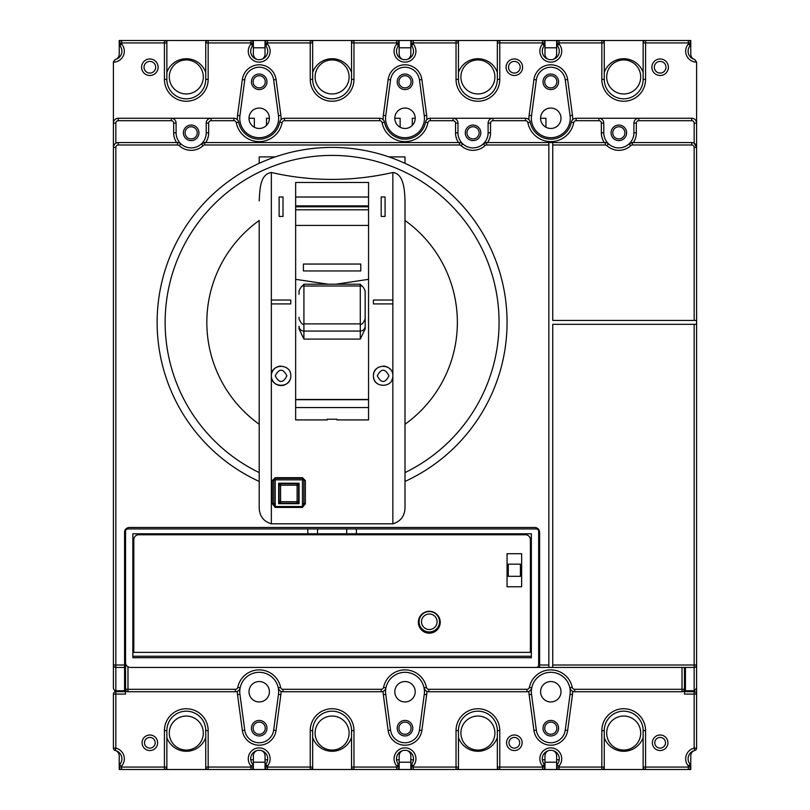 <?xml version="1.0" encoding="UTF-8"?>
<svg xmlns="http://www.w3.org/2000/svg" width="810" height="810" viewBox="0 0 810 810"><rect width="100%" height="100%" fill="white"/><g stroke="black" fill="none" stroke-linecap="round" stroke-linejoin="round"><path stroke-width="1.21" d="M418.365 622.242A10.935 10.935 0 0 1 429.3 611.307A10.935 10.935 0 0 1 440.235 622.242A10.935 10.935 0 0 1 429.3 633.177A10.935 10.935 0 0 1 418.365 622.242M514.35 534.762A2.43 2.43 0 0 0 514.148 533.79M499.972 533.79A2.43 2.43 0 0 0 499.77 534.762M521.64 586.764L507.06 586.764L507.06 553.716L521.64 553.716L521.64 586.764M138.672 534.762A4.86 4.86 0 0 0 133.812 539.622L133.812 652.374L530.388 652.374L530.388 539.622A4.86 4.86 0 0 0 525.528 534.762L138.672 534.762M266.976 728.19A7.776 7.776 0 0 0 259.2 720.414A7.776 7.776 0 0 0 251.424 728.19A7.776 7.776 0 0 0 259.2 735.966A7.776 7.776 0 0 0 266.976 728.19M265.275 728.19A6.075 6.075 0 0 0 259.2 722.115A6.075 6.075 0 0 0 253.125 728.19A6.075 6.075 0 0 0 259.2 734.265A6.075 6.075 0 0 0 265.275 728.19M412.776 728.19A7.776 7.776 0 0 0 405 720.414A7.776 7.776 0 0 0 397.224 728.19A7.776 7.776 0 0 0 405 735.966A7.776 7.776 0 0 0 412.776 728.19M411.075 728.19A6.075 6.075 0 0 0 405 722.115A6.075 6.075 0 0 0 398.925 728.19A6.075 6.075 0 0 0 405 734.265A6.075 6.075 0 0 0 411.075 728.19M558.576 728.19A7.776 7.776 0 0 0 550.8 720.414A7.776 7.776 0 0 0 543.024 728.19A7.776 7.776 0 0 0 550.8 735.966A7.776 7.776 0 0 0 558.576 728.19M556.875 728.19A6.075 6.075 0 0 0 550.8 722.115A6.075 6.075 0 0 0 544.725 728.19A6.075 6.075 0 0 0 550.8 734.265A6.075 6.075 0 0 0 556.875 728.19M262.005 59.221A5.832 5.832 0 0 0 265.032 54.108L265.032 40.5L310.23 40.5A2.43 2.43 0 0 1 312.66 42.93L312.66 79.38A19.44 19.44 0 0 0 332.1 98.82A19.44 19.44 0 0 0 351.54 79.38L351.54 40.5L396.738 40.5A2.43 2.43 0 0 1 399.168 42.93L399.168 54.108A5.832 5.832 0 0 0 402.195 59.221A8.505 8.505 0 0 1 398.571 45.623A8.505 8.505 0 0 0 405 59.697A8.505 8.505 0 0 0 411.429 45.623A2.43 2.43 0 0 1 410.832 44.034L410.832 40.5L458.46 40.5L458.46 79.38A19.44 19.44 0 0 0 477.9 98.82A19.44 19.44 0 0 0 497.34 79.38L497.34 40.5L604.26 40.5L604.26 79.38A19.44 19.44 0 0 0 623.7 98.82A19.44 19.44 0 0 0 643.14 79.38L643.14 40.5L690.768 40.5L690.768 54.108A5.832 5.832 0 0 0 693.795 59.221A8.505 8.505 0 0 1 690.171 45.623A8.505 8.505 0 0 0 694.707 59.484L696.6 62.127A10.935 10.935 0 0 1 688.338 44.034L690.768 44.034A2.43 2.43 0 0 1 690.171 45.623L688.338 44.034L688.338 40.5A2.43 2.43 0 0 1 690.768 42.93L643.14 42.93A2.43 2.43 0 0 1 645.57 40.5L601.83 40.5L645.57 40.5L645.57 79.38A21.87 21.87 0 0 1 623.7 101.25A21.87 21.87 0 0 1 601.83 79.38L604.26 79.38M116.205 59.221A5.832 5.832 0 0 0 119.232 54.108L119.232 40.5L250.938 40.5A2.43 2.43 0 0 1 253.368 42.93L253.368 54.108A5.832 5.832 0 0 0 256.395 59.221A8.505 8.505 0 0 1 252.771 45.623A8.505 8.505 0 0 0 259.2 59.697A8.505 8.505 0 0 0 265.629 45.623A2.43 2.43 0 0 1 265.032 44.034L267.462 44.034A10.935 10.935 0 0 1 259.2 62.127A10.935 10.935 0 0 1 250.938 44.034L253.368 44.034A2.43 2.43 0 0 1 252.771 45.623L250.938 44.034L250.938 40.5L265.032 40.5M601.83 79.38L601.83 42.93L559.062 42.93L559.062 44.034A10.935 10.935 0 0 1 550.8 62.127A10.935 10.935 0 0 1 542.538 44.034L542.538 40.5A2.43 2.43 0 0 1 544.968 42.93L544.968 54.108A5.832 5.832 0 0 0 547.995 59.221A8.505 8.505 0 0 1 544.371 45.623A8.505 8.505 0 0 0 550.8 59.697A8.505 8.505 0 0 0 557.229 45.623A2.43 2.43 0 0 1 556.632 44.034L556.632 40.5M259.2 67.23A14.58 14.58 0 0 0 244.752 79.866L239.932 115.668A19.44 19.44 0 0 0 259.2 137.7A19.44 19.44 0 0 0 278.468 115.668L273.648 79.866A14.58 14.58 0 0 0 244.752 79.866L242.342 79.542A17.01 17.01 0 0 1 276.058 79.542L273.648 79.866M405 67.23A14.58 14.58 0 0 0 390.552 79.866L385.732 115.668A19.44 19.44 0 0 0 405 137.7A19.44 19.44 0 0 0 424.268 115.668L419.448 79.866A14.58 14.58 0 0 0 390.552 79.866L388.142 79.542A17.01 17.01 0 0 1 421.858 79.542L426.678 115.344A21.87 21.87 0 0 1 426.819 119.718M550.8 67.23A14.58 14.58 0 0 0 536.352 79.866L531.532 115.668A19.44 19.44 0 0 0 550.8 137.7A19.44 19.44 0 0 0 570.068 115.668L565.248 79.866A14.58 14.58 0 0 0 536.352 79.866L533.942 79.542A17.01 17.01 0 0 1 567.658 79.542L565.248 79.866M251.424 81.81A7.776 7.776 0 0 1 259.2 74.034A7.776 7.776 0 0 1 266.976 81.81A7.776 7.776 0 0 1 259.2 89.586A7.776 7.776 0 0 1 251.424 81.81A7.776 7.776 0 0 1 259.2 74.034A7.776 7.776 0 0 1 266.976 81.81A7.776 7.776 0 0 1 259.2 89.586M259.2 128.466A10.206 10.206 0 0 1 248.994 118.26A10.206 10.206 0 0 1 259.2 108.054A10.206 10.206 0 0 1 269.406 118.26A10.206 10.206 0 0 1 254.34 127.231L254.34 118.26L248.994 118.26A10.206 10.206 0 0 1 259.2 108.054A10.206 10.206 0 0 1 269.406 118.26L266.49 118.26L266.49 125.398A10.206 10.206 0 0 1 260.719 128.355M405 74.034A7.776 7.776 0 0 1 412.776 81.81A7.776 7.776 0 0 1 405 89.586A7.776 7.776 0 0 1 397.224 81.81A7.776 7.776 0 0 1 405 74.034M550.8 74.034A7.776 7.776 0 0 1 558.576 81.81A7.776 7.776 0 0 1 550.8 89.586A7.776 7.776 0 0 1 543.024 81.81A7.776 7.776 0 0 1 550.8 74.034M405 108.054A10.206 10.206 0 0 1 415.206 118.26A10.206 10.206 0 0 1 405 128.466A10.206 10.206 0 0 1 394.794 118.26A10.206 10.206 0 0 1 405 108.054M550.8 108.054A10.206 10.206 0 0 1 561.006 118.26A10.206 10.206 0 0 1 550.8 128.466A10.206 10.206 0 0 1 540.594 118.26A10.206 10.206 0 0 1 550.8 108.054M186.3 98.82A19.44 19.44 0 0 0 205.74 79.38L205.74 40.5L164.43 40.5L166.86 40.5L166.86 79.38A19.44 19.44 0 0 0 186.3 98.82M149.85 73.062A5.832 5.832 0 0 0 155.682 67.23A5.832 5.832 0 0 0 149.85 61.398A5.832 5.832 0 0 0 144.018 67.23A5.832 5.832 0 0 0 149.85 73.062M149.85 58.968A8.262 8.262 0 0 1 158.112 67.23A8.262 8.262 0 0 1 149.85 75.492A8.262 8.262 0 0 1 141.588 67.23A8.262 8.262 0 0 1 149.85 58.968M514.35 73.062A5.832 5.832 0 0 0 520.182 67.23A5.832 5.832 0 0 0 514.35 61.398A5.832 5.832 0 0 0 508.518 67.23A5.832 5.832 0 0 0 514.35 73.062M514.35 58.968A8.262 8.262 0 0 1 522.612 67.23A8.262 8.262 0 0 1 514.35 75.492A8.262 8.262 0 0 1 506.088 67.23A8.262 8.262 0 0 1 514.35 58.968M660.15 73.062A5.832 5.832 0 0 0 665.982 67.23A5.832 5.832 0 0 0 660.15 61.398A5.832 5.832 0 0 0 654.318 67.23A5.832 5.832 0 0 0 660.15 73.062M660.15 58.968A8.262 8.262 0 0 1 668.412 67.23A8.262 8.262 0 0 1 660.15 75.492A8.262 8.262 0 0 1 651.888 67.23A8.262 8.262 0 0 1 660.15 58.968M157.626 742.77A7.776 7.776 0 0 1 149.85 750.546A7.776 7.776 0 0 1 142.074 742.77A7.776 7.776 0 0 1 149.85 734.994A7.776 7.776 0 0 1 157.626 742.77M144.504 742.77A5.346 5.346 0 0 0 149.85 748.116A5.346 5.346 0 0 0 155.196 742.77A5.346 5.346 0 0 0 149.85 737.424A5.346 5.346 0 0 0 144.504 742.77M522.126 742.77A7.776 7.776 0 0 1 514.35 750.546A7.776 7.776 0 0 1 506.574 742.77A7.776 7.776 0 0 1 514.35 734.994A7.776 7.776 0 0 1 522.126 742.77M509.004 742.77A5.346 5.346 0 0 0 514.35 748.116A5.346 5.346 0 0 0 519.696 742.77A5.346 5.346 0 0 0 514.35 737.424A5.346 5.346 0 0 0 509.004 742.77M667.926 742.77A7.776 7.776 0 0 1 660.15 750.546A7.776 7.776 0 0 1 652.374 742.77A7.776 7.776 0 0 1 660.15 734.994A7.776 7.776 0 0 1 667.926 742.77M654.804 742.77A5.346 5.346 0 0 0 660.15 748.116A5.346 5.346 0 0 0 665.496 742.77A5.346 5.346 0 0 0 660.15 737.424A5.346 5.346 0 0 0 654.804 742.77M239.76 691.74A19.44 19.44 0 0 0 239.932 694.332A19.44 19.44 0 0 1 240.155 687.852A19.44 19.44 0 0 0 239.76 691.74M385.56 691.74A19.44 19.44 0 0 0 385.732 694.332A19.44 19.44 0 0 1 385.955 687.852A19.44 19.44 0 0 0 385.56 691.74M531.36 691.74A19.44 19.44 0 0 0 531.532 694.332A19.44 19.44 0 0 1 548.846 672.401A19.44 19.44 0 0 1 569.845 687.852A19.44 19.44 0 0 0 531.36 691.74M486.526 142.56L483.307 143.866A4.86 4.86 0 0 1 486.618 142.56L605.262 142.56A4.86 4.86 0 0 1 608.573 143.866A15.066 15.066 0 0 0 629.107 143.866A4.86 4.86 0 0 1 632.418 142.56L629.107 143.866A15.066 15.066 0 0 0 633.906 132.84L633.906 123.12A4.86 4.86 0 0 1 638.766 118.26L691.74 118.26A4.86 4.86 0 0 1 696.6 123.12L696.6 748.146A2.43 2.43 0 0 1 694.707 750.516A8.505 8.505 0 0 0 690.171 764.377A8.505 8.505 0 0 1 693.795 750.779A5.832 5.832 0 0 0 690.768 755.892L690.768 769.5L643.14 769.5L643.14 730.62A19.44 19.44 0 0 0 623.7 711.18A19.44 19.44 0 0 0 604.26 730.62L604.26 769.5L556.632 769.5L556.632 767.07L556.632 769.5L497.34 769.5L497.34 730.62A19.44 19.44 0 0 0 477.9 711.18A19.44 19.44 0 0 0 458.46 730.62L458.46 769.5L410.832 769.5L410.832 759.78L413.444 759.78M124.578 660.707L125.55 660.707L125.55 694.079L115.83 694.079L115.83 748.146A10.935 10.935 0 0 1 121.662 765.966L121.662 767.07L164.43 767.07L164.43 730.62A21.87 21.87 0 0 1 186.3 708.75A21.87 21.87 0 0 1 208.17 730.62L208.17 767.07L250.938 767.07L250.938 765.966A10.935 10.935 0 0 1 259.2 747.873A10.935 10.935 0 0 1 267.462 765.966L267.462 767.07L310.23 767.07L310.23 730.62A21.87 21.87 0 0 1 332.1 708.75A21.87 21.87 0 0 1 353.97 730.62L353.97 767.07L396.738 767.07L396.738 765.966A10.935 10.935 0 0 1 405 747.873A10.935 10.935 0 0 1 413.262 765.966L413.262 767.07L456.03 767.07L456.03 730.62A21.87 21.87 0 0 1 477.9 708.75A21.87 21.87 0 0 1 499.77 730.62L499.77 767.07L542.538 767.07L542.538 765.966A10.935 10.935 0 0 1 550.8 747.873A10.935 10.935 0 0 1 559.062 765.966L559.062 769.5A2.43 2.43 0 0 1 556.632 767.07L556.632 764.994A8.505 8.505 0 0 0 550.8 750.303A8.505 8.505 0 0 0 544.371 764.377A8.505 8.505 0 0 1 547.995 750.779A5.832 5.832 0 0 0 544.968 755.892L544.968 769.5M411.429 764.377L413.262 765.966L410.832 765.966A2.43 2.43 0 0 1 411.429 764.377A8.505 8.505 0 0 0 405 750.303A8.505 8.505 0 0 0 398.571 764.377A8.505 8.505 0 0 1 396.556 759.78L399.168 759.78L399.168 769.5L351.54 769.5L351.54 730.62A19.44 19.44 0 0 0 332.1 711.18A19.44 19.44 0 0 0 312.66 730.62L312.66 769.5L265.032 769.5L265.032 755.892A5.832 5.832 0 0 0 262.005 750.779M265.629 764.377A2.43 2.43 0 0 0 265.032 765.966L267.462 765.966L265.629 764.377A8.505 8.505 0 0 0 259.2 750.303A8.505 8.505 0 0 0 253.368 764.994L253.368 759.78L250.756 759.78A8.505 8.505 0 0 0 253.368 764.994L253.368 767.07A2.43 2.43 0 0 1 250.938 769.5L205.74 769.5L205.74 730.62A19.44 19.44 0 0 0 186.3 711.18A19.44 19.44 0 0 0 166.86 730.62L166.86 769.5L119.232 769.5L119.232 755.892A5.832 5.832 0 0 0 116.205 750.779M250.938 765.966L253.368 764.994M514.35 576.315L508.275 576.315L508.275 564.165L520.425 564.165L520.425 576.315L514.35 576.315M440.235 621.999A10.935 10.935 0 0 1 429.3 632.691A10.935 10.935 0 0 1 418.365 621.999M250.756 759.78A8.505 8.505 0 0 1 256.395 750.779A5.832 5.832 0 0 0 253.368 755.892L253.368 759.78M399.168 759.78L399.168 755.892A5.832 5.832 0 0 1 402.195 750.779A8.505 8.505 0 0 0 396.556 759.78M572.67 691.335A21.87 21.87 0 0 1 572.478 694.656L567.658 730.458A17.01 17.01 0 0 1 533.942 730.458L529.122 694.656L531.532 694.332L536.352 730.134A14.58 14.58 0 0 0 565.248 730.134L570.068 694.332A19.44 19.44 0 0 0 569.845 687.852L570.888 690.009M426.87 691.335A21.87 21.87 0 0 1 426.678 694.656L421.858 730.458L419.448 730.134A14.58 14.58 0 0 1 390.552 730.134A14.58 14.58 0 0 0 419.448 730.134L424.268 694.332A19.44 19.44 0 0 0 424.045 687.852A19.44 19.44 0 0 1 424.44 691.74M529.122 694.656A21.87 21.87 0 0 1 528.93 691.335A4.86 4.86 0 0 1 526.986 691.74L428.814 691.74A4.86 4.86 0 0 1 424.045 687.852A19.44 19.44 0 0 0 385.955 687.852A4.86 4.86 0 0 1 381.186 691.74L283.014 691.74A4.86 4.86 0 0 1 278.245 687.852A19.44 19.44 0 0 0 240.155 687.852A4.86 4.86 0 0 1 235.386 691.74L127.98 691.74A2.43 2.43 0 0 1 125.55 689.31L235.386 689.31A2.43 2.43 0 0 0 237.775 687.366A21.87 21.87 0 0 1 280.625 687.366A2.43 2.43 0 0 0 283.014 689.31L381.186 689.31A2.43 2.43 0 0 0 383.575 687.366A21.87 21.87 0 0 1 426.425 687.366A2.43 2.43 0 0 0 428.814 689.31L526.986 689.31A2.43 2.43 0 0 0 529.375 687.366A21.87 21.87 0 0 1 572.224 687.366A2.43 2.43 0 0 0 574.614 689.31L682.02 689.31L682.02 667.44M281.07 691.335A21.87 21.87 0 0 1 280.878 694.656L276.058 730.458A17.01 17.01 0 0 1 242.342 730.458L237.522 694.656L239.932 694.332L244.752 730.134A14.58 14.58 0 0 0 273.648 730.134L278.468 694.332A19.44 19.44 0 0 0 278.245 687.852L279.288 690.009M286.902 375.84C283.014 368.327 279.126 368.327 275.238 375.84C279.116 383.353 283.004 383.353 286.902 375.84M281.08 366.12A9.72 9.72 0 0 0 271.35 375.84C270.813 388.324 291.296 388.486 290.79 375.84C291.246 363.255 270.915 363.214 271.35 375.84A9.72 9.72 0 0 0 290 379.677M259.2 481.434A174.96 174.96 0 0 1 332.1 147.42A174.96 174.96 0 0 1 405 481.434L405 505.622C405.375 515.15 401.325 521.215 392.85 523.827L271.35 523.827C262.896 521.255 258.846 515.18 259.2 505.622L259.2 220.502A125.277 125.277 0 0 0 259.2 424.258L259.2 505.622M377.298 375.84C381.186 383.353 385.074 383.353 388.962 375.84C385.084 368.327 381.196 368.327 377.298 375.84M376.235 382.695A9.72 9.72 0 0 1 373.41 375.84C372.863 388.304 393.356 388.506 392.85 375.84C393.296 363.234 372.975 363.234 373.41 375.84A9.72 9.72 0 0 1 376.65 368.601M383.13 366.12A9.72 9.72 0 0 1 390.349 369.33M611.064 132.84A7.776 7.776 0 0 0 618.84 140.616A7.776 7.776 0 0 0 626.616 132.84A7.776 7.776 0 0 0 618.84 125.064A7.776 7.776 0 0 0 611.064 132.84M465.264 132.84A7.776 7.776 0 0 0 473.04 140.616A7.776 7.776 0 0 0 480.816 132.84A7.776 7.776 0 0 0 473.04 125.064A7.776 7.776 0 0 0 465.264 132.84M198.936 132.84A7.776 7.776 0 0 0 191.16 125.064A7.776 7.776 0 0 0 183.384 132.84A7.776 7.776 0 0 0 191.16 140.616A7.776 7.776 0 0 0 198.936 132.84M392.85 523.827L392.85 172.5C404.18 173.755 404.656 191.474 405 200.9L405 220.502A125.277 125.277 0 0 1 405 424.258L405 472.594A166.971 166.971 0 0 0 332.1 155.409A166.971 166.971 0 0 0 259.2 472.594M259.2 200.9C259.899 191.028 259.494 174.282 271.35 172.5L271.35 300.024L290.79 300.024L290.79 303.912L271.35 303.912L271.35 300.024L271.35 523.827M392.85 172.5C352.279 181.703 311.779 181.703 271.35 172.5M275.289 156.897L259.2 156.897L259.2 163.326L259.2 156.897L275.289 156.897M684.45 691.649L694.17 691.649L694.17 690.768L685.422 690.768L685.422 667.44M191.16 138.915A6.075 6.075 0 0 0 197.235 132.84A6.075 6.075 0 0 0 191.16 126.765A6.075 6.075 0 0 0 185.085 132.84A6.075 6.075 0 0 0 191.16 138.915M473.04 138.915A6.075 6.075 0 0 0 479.115 132.84A6.075 6.075 0 0 0 473.04 126.765A6.075 6.075 0 0 0 466.965 132.84A6.075 6.075 0 0 0 473.04 138.915M618.84 138.915A6.075 6.075 0 0 0 624.915 132.84A6.075 6.075 0 0 0 618.84 126.765A6.075 6.075 0 0 0 612.765 132.84A6.075 6.075 0 0 0 618.84 138.915M419.641 625.057A10.206 10.206 0 0 1 425.999 612.097A10.206 10.206 0 0 1 438.959 618.455A10.206 10.206 0 0 1 432.601 631.415A10.206 10.206 0 0 1 419.641 625.057M299.052 294.283L299.052 290.871M365.148 328.9L365.148 290.851L365.148 328.9L360.288 339.096L303.912 339.096L299.052 328.9L299.052 326.238A4.86 4.84 -0 0 0 303.912 331.067L303.912 339.096M205.74 737.596A20.655 20.655 0 0 1 166.86 737.596M643.14 737.596A20.655 20.655 0 0 1 604.26 737.596M351.54 737.596A20.655 20.655 0 0 1 312.66 737.596M497.34 737.596A20.655 20.655 0 0 1 458.46 737.596M315.09 76.95A17.01 17.01 0 0 1 332.1 59.94A17.01 17.01 0 0 1 349.11 76.95A17.01 17.01 0 0 1 332.1 93.96A17.01 17.01 0 0 1 315.09 76.95M460.89 76.95A17.01 17.01 0 0 1 477.9 59.94A17.01 17.01 0 0 1 494.91 76.95A17.01 17.01 0 0 1 477.9 93.96A17.01 17.01 0 0 1 460.89 76.95M494.91 733.05A17.01 17.01 0 0 1 477.9 750.06A17.01 17.01 0 0 1 460.89 733.05A17.01 17.01 0 0 1 477.9 716.04A17.01 17.01 0 0 1 494.91 733.05M640.71 733.05A17.01 17.01 0 0 1 623.7 750.06A17.01 17.01 0 0 1 606.69 733.05A17.01 17.01 0 0 1 623.7 716.04A17.01 17.01 0 0 1 640.71 733.05M606.69 76.95A17.01 17.01 0 0 1 623.7 59.94A17.01 17.01 0 0 1 640.71 76.95A17.01 17.01 0 0 1 623.7 93.96A17.01 17.01 0 0 1 606.69 76.95M203.31 733.05A17.01 17.01 0 0 1 186.3 750.06A17.01 17.01 0 0 1 169.29 733.05A17.01 17.01 0 0 1 186.3 716.04A17.01 17.01 0 0 1 203.31 733.05M349.11 733.05A17.01 17.01 0 0 1 332.1 750.06A17.01 17.01 0 0 1 315.09 733.05A17.01 17.01 0 0 1 332.1 716.04A17.01 17.01 0 0 1 349.11 733.05M169.29 76.95A17.01 17.01 0 0 1 186.3 59.94A17.01 17.01 0 0 1 203.31 76.95A17.01 17.01 0 0 1 186.3 93.96A17.01 17.01 0 0 1 169.29 76.95M604.26 72.404A20.655 20.655 0 0 1 643.14 72.404M458.46 72.404A20.655 20.655 0 0 1 497.34 72.404M312.66 72.404A20.655 20.655 0 0 1 351.54 72.404M166.86 72.404A20.655 20.655 0 0 1 205.74 72.404M265.275 81.81A6.075 6.075 0 0 0 259.2 75.735A6.075 6.075 0 0 0 253.125 81.81A6.075 6.075 0 0 0 259.2 87.885A6.075 6.075 0 0 0 265.275 81.81M411.075 81.81A6.075 6.075 0 0 0 405 75.735A6.075 6.075 0 0 0 398.925 81.81A6.075 6.075 0 0 0 405 87.885A6.075 6.075 0 0 0 411.075 81.81M556.875 81.81A6.075 6.075 0 0 0 550.8 75.735A6.075 6.075 0 0 0 544.725 81.81A6.075 6.075 0 0 0 550.8 87.885A6.075 6.075 0 0 0 556.875 81.81M269.406 691.74A10.206 10.206 0 0 0 259.2 681.534A10.206 10.206 0 0 0 248.994 691.74A10.206 10.206 0 0 0 259.2 701.946A10.206 10.206 0 0 0 269.406 691.74M415.206 691.74A10.206 10.206 0 0 0 405 681.534A10.206 10.206 0 0 0 394.794 691.74A10.206 10.206 0 0 0 405 701.946A10.206 10.206 0 0 0 415.206 691.74M561.006 691.74A10.206 10.206 0 0 0 550.8 681.534A10.206 10.206 0 0 0 540.594 691.74A10.206 10.206 0 0 0 550.8 701.946A10.206 10.206 0 0 0 561.006 691.74M368.55 279.339L335.887 284.219L328.313 284.219L295.65 279.339M360.288 339.096L360.288 284.219L361.827 286.244M302.373 286.244L303.912 284.219L303.912 331.067L360.288 331.067A4.86 4.84 -0 0 0 365.148 326.238M368.55 225.413L295.65 225.413M303.426 270.955L360.774 270.955L360.774 264.05L303.426 264.05L303.426 270.955M368.55 209.79L295.65 209.79M125.55 529.416L125.55 662.58A4.86 4.86 0 0 0 130.41 667.44L539.622 667.44L539.622 665.01L548.856 665.01L548.856 667.389L552.744 667.389L552.744 665.01L694.17 665.01L694.17 324.324L552.744 324.324L552.744 665.01M516.78 533.79L516.78 534.762M497.34 533.79L497.34 534.762M166.86 533.79L166.86 534.762M147.42 533.79L147.42 534.762M684.45 667.44L684.45 694.079L694.17 694.079L694.17 691.649A2.43 2.42 0 0 1 696.6 694.079L694.17 694.079L694.17 748.146L696.6 748.146M694.17 324.324L696.549 324.324L696.549 320.436L694.17 320.436L694.17 147.42A2.43 2.43 0 0 0 691.74 144.99L632.418 144.99A2.43 2.43 0 0 0 630.767 145.638A17.496 17.496 0 0 1 606.913 145.638A2.43 2.43 0 0 0 605.262 144.99L552.744 144.99L552.744 142.611L548.856 142.611L548.856 144.99L486.618 144.99A2.43 2.43 0 0 0 484.967 145.638A17.496 17.496 0 0 1 461.113 145.638A2.43 2.43 0 0 0 459.462 144.99L204.738 144.99A2.43 2.43 0 0 0 203.087 145.638A17.496 17.496 0 0 1 179.233 145.638A2.43 2.43 0 0 0 177.582 144.99L118.26 144.99A2.43 2.43 0 0 0 115.83 147.42L115.83 665.01L124.578 665.01L124.578 532.332A4.86 4.86 0 0 1 129.438 527.472L534.762 527.472A4.86 4.86 0 0 1 539.622 532.332L539.622 665.01M124.578 665.01L124.578 667.44L115.83 667.44A2.43 2.43 0 0 1 113.4 665.01L113.4 61.854L115.293 59.484A8.505 8.505 0 0 0 119.829 45.623A2.43 2.43 0 0 1 119.232 44.034L121.662 44.034L119.829 45.623M121.662 765.966L119.232 764.994A8.505 8.505 0 0 0 115.293 750.516L115.83 748.146L113.4 748.146L113.4 694.079A2.43 2.42 0 0 1 115.83 691.649L115.83 690.768C115.202 691.396 114.392 690.586 113.4 688.338L113.4 665.01L115.83 665.01L115.83 690.768L124.578 690.768L124.578 667.44M254.34 137.082A19.44 19.44 0 0 0 259.2 137.7A19.44 19.44 0 0 1 239.932 115.668L237.522 115.344L242.342 79.542M253.368 767.07L253.368 769.5L250.938 769.5L250.938 767.07L253.368 767.07L253.368 769.5L265.032 769.5M559.062 765.966L556.632 764.994L556.632 755.892A5.832 5.832 0 0 0 553.605 750.779M556.632 759.78L559.244 759.78M542.356 759.78L544.968 759.78M407.805 750.779A5.832 5.832 0 0 1 410.832 755.892L410.832 759.78M265.032 759.78L267.644 759.78M458.46 79.38L456.03 79.38A21.87 21.87 0 0 0 477.9 101.25A21.87 21.87 0 0 0 499.77 79.38L499.77 40.5L456.03 40.5L499.77 40.5A2.43 2.43 0 0 0 497.34 42.93L544.968 42.93L544.968 40.5M553.605 59.221A5.832 5.832 0 0 0 556.632 54.108L556.632 44.034L559.062 44.034L557.229 45.623M456.03 79.38L456.03 42.93L413.262 42.93L413.262 44.034A10.935 10.935 0 0 1 405 62.127A10.935 10.935 0 0 1 396.738 44.034L396.738 40.5L410.832 40.5M312.66 79.38L310.23 79.38A21.87 21.87 0 0 0 332.1 101.25A21.87 21.87 0 0 0 353.97 79.38L353.97 40.5L310.23 40.5L353.97 40.5A2.43 2.43 0 0 0 351.54 42.93L399.168 42.93L399.168 40.5M407.805 59.221A5.832 5.832 0 0 0 410.832 54.108L410.832 44.034L413.262 44.034L411.429 45.623M166.86 79.38L164.43 79.38A21.87 21.87 0 0 0 186.3 101.25A21.87 21.87 0 0 0 208.17 79.38L208.17 40.5A2.43 2.43 0 0 0 205.74 42.93L253.368 42.93L253.368 40.5M394.794 118.26L400.14 118.26L400.14 127.231M415.206 118.26L412.29 118.26L412.29 125.398M540.594 118.26L545.94 118.26L545.94 127.231M499.77 769.5L456.03 769.5A2.43 2.43 0 0 0 458.46 767.07L456.03 767.07L456.03 769.5L499.77 769.5A2.43 2.43 0 0 1 497.34 767.07L499.77 767.07L499.77 769.5M399.168 769.5L410.832 769.5M353.97 769.5L310.23 769.5A2.43 2.43 0 0 0 312.66 767.07L310.23 767.07L310.23 769.5L353.97 769.5A2.43 2.43 0 0 1 351.54 767.07L353.97 767.07L353.97 769.5M208.17 769.5L164.43 769.5A2.43 2.43 0 0 0 166.86 767.07L164.43 767.07L164.43 769.5L208.17 769.5A2.43 2.43 0 0 1 205.74 767.07L208.17 767.07L208.17 769.5M556.632 767.07L601.83 767.07L601.83 769.5L645.57 769.5L645.57 767.07L643.14 767.07A2.43 2.43 0 0 0 645.57 769.5L601.83 769.5A2.43 2.43 0 0 0 604.26 767.07L601.83 767.07L601.83 730.62A21.87 21.87 0 0 1 623.7 708.75A21.87 21.87 0 0 1 645.57 730.62L645.57 767.07L688.338 767.07L688.338 765.966A10.935 10.935 0 0 1 694.17 748.146L694.707 750.516M310.23 40.5L312.66 40.5L312.66 42.93L310.23 42.93L310.23 40.5M632.418 144.99L632.418 142.56L691.74 142.56A4.86 4.86 0 0 1 696.6 147.42L694.17 143.208L694.17 123.12A2.43 2.43 0 0 0 691.74 120.69L691.74 118.26A4.86 4.86 0 0 1 696.6 123.12L696.6 62.127M696.6 688.338L694.17 690.768L694.17 665.01L696.6 665.01L696.6 688.338L696.6 665.01A2.43 2.43 0 0 1 694.17 667.44L130.41 667.44M253.368 47.79L265.032 47.79M253.368 762.21L265.032 762.21M399.168 47.79L410.832 47.79M544.968 47.79L556.632 47.79M399.168 762.21L410.832 762.21M544.968 762.21L556.632 762.21M365.148 319.018L365.148 319.039C363.093 323.514 361.473 325.134 360.288 323.899L303.912 323.899C302.727 325.134 301.107 323.514 299.052 319.039L299.052 317.317M297.108 483.732A1.458 1.458 0 0 1 298.566 485.19L298.566 501.714A1.458 1.458 0 0 1 297.108 503.172L280.584 503.172A1.458 1.458 0 0 1 279.126 501.714L279.126 485.19A1.458 1.458 0 0 1 280.584 483.732L297.108 483.732L297.108 485.19L279.126 485.19M299.052 503.658L299.052 483.246L278.64 483.246L278.64 503.658L299.052 503.658M327.24 419.205L327.24 419.914L295.65 419.914L295.65 182.473L368.55 182.473L368.55 419.914L336.96 419.914L336.96 419.216L327.24 419.205L336.96 419.216M548.856 144.99L548.856 665.01M405 156.897L388.911 156.897L405 156.897L405 163.326L405 156.897M113.542 146.256L113.4 147.42A4.86 4.86 0 0 1 118.26 142.56L177.582 142.56A4.86 4.86 0 0 1 180.893 143.866L179.01 142.773M114.858 143.957L113.582 146.114M204.647 142.56L201.427 143.866A4.86 4.86 0 0 1 204.738 142.56L459.462 142.56A4.86 4.86 0 0 1 462.773 143.866L460.89 142.773M458.49 142.56A17.496 17.496 0 0 1 455.544 132.84L455.544 123.12A2.43 2.43 0 0 0 453.114 120.69L430.292 120.69A2.43 2.43 0 0 0 427.913 122.664A23.328 23.328 0 0 1 382.087 122.664A2.43 2.43 0 0 0 379.708 120.69L284.492 120.69A2.43 2.43 0 0 0 282.113 122.664A23.328 23.328 0 0 1 236.287 122.664A2.43 2.43 0 0 0 233.908 120.69L211.086 120.69A2.43 2.43 0 0 0 208.656 123.12L208.656 132.84L206.226 132.84A15.066 15.066 0 0 1 201.427 143.866A15.066 15.066 0 0 0 206.226 132.84L206.226 123.12A4.86 4.86 0 0 1 211.086 118.26L233.908 118.26A4.86 4.86 0 0 1 238.677 122.199A20.898 20.898 0 0 0 279.723 122.199A4.86 4.86 0 0 1 284.492 118.26L379.708 118.26A4.86 4.86 0 0 1 384.477 122.199A20.898 20.898 0 0 0 425.523 122.199A4.86 4.86 0 0 1 430.292 118.26L453.114 118.26A4.86 4.86 0 0 1 457.974 123.12L457.974 132.84A15.066 15.066 0 0 0 483.307 143.866A15.066 15.066 0 0 0 488.106 132.84L488.106 123.12A4.86 4.86 0 0 1 492.966 118.26L525.508 118.26A4.86 4.86 0 0 1 530.277 122.199A20.898 20.898 0 0 0 571.323 122.199A4.86 4.86 0 0 1 576.092 118.26L598.914 118.26A4.86 4.86 0 0 1 603.774 123.12L603.774 132.84A15.066 15.066 0 0 0 608.573 143.866L606.69 142.773M392.85 303.912L373.41 303.912L373.41 300.024L392.85 300.024M272.322 503.699L272.322 480.613L275.238 477.677L302.454 477.677L305.37 480.613L305.37 503.699L302.454 507.425L275.238 507.425L272.322 503.699A1.458 0.891 0 0 0 273.78 502.808L273.78 479.844L273.78 502.808L275.238 506.513L302.454 506.513L303.912 502.808L303.912 479.844L302.454 478.386L275.238 478.386L273.78 479.844A1.458 1.458 0 0 1 274.104 478.933M283.014 216.432L283.014 196.992L279.126 196.992L279.126 216.432L283.014 216.432M381.186 216.432L381.186 196.992L385.074 196.992L385.074 216.432L381.186 216.432M552.744 144.99L552.744 320.436L694.17 320.436M691.74 120.69L638.766 120.69L638.766 118.26L598.914 118.26A4.86 4.86 0 0 1 603.774 123.12L601.344 123.12A2.43 2.43 0 0 0 598.914 120.69L576.092 120.69A2.43 2.43 0 0 0 573.713 122.664A23.328 23.328 0 0 1 527.887 122.664A2.43 2.43 0 0 0 525.508 120.69L492.966 120.69A2.43 2.43 0 0 0 490.536 123.12L490.536 132.84A17.496 17.496 0 0 1 487.59 142.56M492.966 120.69L492.966 118.26L453.114 118.26A4.86 4.86 0 0 1 457.974 123.12L455.544 123.12M115.83 123.12L113.4 123.12A4.86 4.86 0 0 1 118.26 118.26L171.234 118.26A4.86 4.86 0 0 1 176.094 123.12L176.094 132.84A15.066 15.066 0 0 0 180.893 143.866A15.066 15.066 0 0 1 176.094 132.84L173.664 132.84L173.664 123.12A2.43 2.43 0 0 0 171.234 120.69L118.26 120.69A2.43 2.43 0 0 0 115.83 123.12L115.83 143.208M211.086 120.69L211.086 118.26L171.234 118.26A4.86 4.86 0 0 1 176.094 123.12L173.664 123.12M405 200.9L405 505.622M405 481.434L405 472.594M179.233 145.638L180.893 143.866A15.066 15.066 0 0 0 201.427 143.866L203.087 145.638M455.544 132.84L457.974 132.84A15.066 15.066 0 0 0 462.773 143.866L461.113 145.638M604.29 142.56A17.496 17.496 0 0 1 601.344 132.84L603.774 132.84A15.066 15.066 0 0 0 608.573 143.866L606.913 145.638M630.767 145.638L629.107 143.866A15.066 15.066 0 0 0 633.906 132.84L636.336 132.84A17.496 17.496 0 0 1 633.39 142.56M525.508 120.69L525.508 118.26A4.86 4.86 0 0 1 528.981 119.718A21.87 21.87 0 0 1 529.122 115.344L533.942 79.542M379.708 120.69L379.708 118.26A4.86 4.86 0 0 1 383.181 119.718A21.87 21.87 0 0 1 383.322 115.344L388.142 79.542M233.908 120.69L233.908 118.26A4.86 4.86 0 0 1 237.381 119.718A21.87 21.87 0 0 1 237.522 115.344M392.85 375.84A9.72 9.72 0 0 1 391.918 379.991M303.841 479.399A1.458 1.458 0 0 1 303.912 479.844A1.458 0.769 -0 0 0 305.37 480.613M302.454 507.425L302.454 479.844L275.238 479.844L275.238 478.386L274.165 478.852A1.458 1.458 0 0 1 274.347 478.69M272.322 480.613A1.458 0.769 -0 0 0 273.78 479.844L275.238 479.844L275.238 507.425M303.912 502.808A1.458 0.891 0 0 0 305.37 503.699M113.4 665.01L113.542 665.83M685.422 686.88L684.45 686.88M685.422 682.02L684.45 682.02M685.422 678.132L684.45 678.132M124.578 664.453L125.55 664.453M421.858 730.458A17.01 17.01 0 0 1 388.142 730.458L390.552 730.134L385.732 694.332L383.322 694.656A21.87 21.87 0 0 1 383.13 691.335A4.86 4.86 0 0 1 381.186 691.74L381.186 689.31M237.522 694.656A21.87 21.87 0 0 1 237.33 691.335A4.86 4.86 0 0 1 235.386 691.74L235.386 689.31M536.22 667.44A2.43 2.43 0 0 0 538.65 665.01L538.65 531.36A2.43 2.43 0 0 0 536.22 528.93L356.4 528.93L356.4 533.79L531.36 533.79L531.36 657.72L132.84 657.72L132.84 533.79L307.8 533.79L307.8 528.93L356.4 528.93M125.55 531.36A2.43 2.43 0 0 1 127.98 528.93L307.8 528.93M682.02 691.74L682.02 689.31L684.45 689.31A2.43 2.43 0 0 1 682.02 691.74L574.614 691.74A4.86 4.86 0 0 1 569.845 687.852L572.224 687.366M125.692 663.744L125.55 662.58M317.52 528.93L317.52 533.79L346.68 533.79L346.68 528.93M317.52 533.79L307.8 533.79M356.4 533.79L346.68 533.79M239.284 689.786L239.821 688.885M239.831 688.854L240.155 687.852L237.775 687.366M385.084 689.786L385.621 688.885M385.631 688.854L385.955 687.852L383.575 687.366M426.425 687.366L424.045 687.852L425.088 690.009M531.431 688.854L531.755 687.852A4.86 4.86 0 0 1 526.986 691.74L526.986 689.31M530.884 689.786L531.421 688.885M538.65 657.72L539.622 657.72M267.462 769.5A2.43 2.43 0 0 1 265.032 767.07L267.462 767.07L267.462 769.5M113.4 748.146A2.43 2.43 0 0 0 115.293 750.516M119.232 767.07A2.43 2.43 0 0 0 121.662 769.5L121.662 767.07L119.232 767.07M396.738 769.5A2.43 2.43 0 0 0 399.168 767.07L396.738 767.07L396.738 769.5M399.168 765.966A2.43 2.43 0 0 0 398.571 764.377L396.738 765.966L399.168 765.966M413.262 769.5A2.43 2.43 0 0 1 410.832 767.07L413.262 767.07L413.262 769.5M542.538 769.5A2.43 2.43 0 0 0 544.968 767.07L542.538 767.07L542.538 769.5M544.968 765.966A2.43 2.43 0 0 0 544.371 764.377L542.538 765.966L544.968 765.966M688.338 769.5A2.43 2.43 0 0 0 690.768 767.07L688.338 767.07L688.338 769.5M690.768 765.966A2.43 2.43 0 0 0 690.171 764.377L688.338 765.966L690.768 765.966M124.578 682.02L125.55 682.02M124.578 686.88L125.55 686.88M124.578 678.132L125.55 678.132M124.578 647.028L125.55 647.028M119.232 42.93A2.43 2.43 0 0 1 121.662 40.5L121.662 42.93L119.232 42.93M164.43 40.5A2.43 2.43 0 0 1 166.86 42.93L164.43 42.93L164.43 40.5M265.032 42.93A2.43 2.43 0 0 1 267.462 40.5L267.462 42.93L265.032 42.93M399.168 44.034A2.43 2.43 0 0 1 398.571 45.623L396.738 44.034L399.168 44.034M410.832 42.93A2.43 2.43 0 0 1 413.262 40.5L413.262 42.93L410.832 42.93M456.03 40.5A2.43 2.43 0 0 1 458.46 42.93L456.03 42.93L456.03 40.5M544.968 44.034A2.43 2.43 0 0 1 544.371 45.623L542.538 44.034L544.968 44.034M556.632 42.93A2.43 2.43 0 0 1 559.062 40.5L559.062 42.93L556.632 42.93M601.83 40.5A2.43 2.43 0 0 1 604.26 42.93L601.83 42.93L601.83 40.5M529.122 115.344L531.532 115.668A19.44 19.44 0 0 0 550.8 137.7M383.322 115.344L385.732 115.668A19.44 19.44 0 0 0 405 137.7M426.678 115.344L424.268 115.668L419.448 79.866L421.858 79.542M125.55 536.22L124.578 536.22M509.49 533.79L509.49 534.762M504.63 533.79L504.63 534.762M154.71 534.762L154.71 533.79M159.57 534.762L159.57 533.79M645.57 79.38L643.14 79.38M499.77 79.38L497.34 79.38M353.97 79.38L351.54 79.38M310.23 79.38L310.23 42.93L267.462 42.93L267.462 44.034L265.629 45.623M208.17 79.38L205.74 79.38M567.658 79.542L572.478 115.344A21.87 21.87 0 0 1 572.619 119.718M572.478 115.344L570.068 115.668M276.058 79.542L280.878 115.344A21.87 21.87 0 0 1 281.019 119.718M280.878 115.344L278.468 115.668M436.661 619.245A7.776 7.776 0 0 0 426.789 614.395A7.776 7.776 0 0 0 421.939 624.267A7.776 7.776 0 0 0 431.811 629.117A7.776 7.776 0 0 0 436.661 619.245M303.912 286.021L360.288 285.991C361.473 284.755 363.093 286.375 365.148 290.851M360.288 284.219L335.887 284.219M328.313 284.219L303.912 284.219M298.566 501.714L297.108 501.714L297.108 503.172M298.566 485.19L297.108 485.19L297.108 501.714L280.584 501.714L280.584 503.172M280.584 483.732L280.584 501.714L279.126 501.714M295.65 205.882L368.55 205.882M295.65 407.551L368.55 407.551M368.55 197.022L295.65 197.022M368.55 399.715L295.65 399.715M302.454 477.677L302.454 479.844L303.912 479.844M275.238 477.677L275.238 478.386M638.766 120.69A2.43 2.43 0 0 0 636.336 123.12L636.336 132.84M601.344 132.84L601.344 123.12M208.656 132.84A17.496 17.496 0 0 1 205.71 142.56M176.61 142.56A17.496 17.496 0 0 1 173.664 132.84M118.26 118.26L118.26 120.69M171.234 118.26L171.234 120.69M206.226 123.12L208.656 123.12M238.677 122.199L236.287 122.664M279.723 122.199L282.113 122.664M284.492 118.26L284.492 120.69M384.477 122.199L382.087 122.664M425.523 122.199L427.913 122.664M430.292 118.26L430.292 120.69M453.114 118.26L453.114 120.69M488.106 132.84L490.536 132.84M488.106 123.12L490.536 123.12M530.277 122.199L527.887 122.664M571.323 122.199L573.713 122.664M576.092 118.26L576.092 120.69M598.914 118.26L598.914 120.69M633.906 123.12L636.336 123.12M696.6 123.12L694.17 123.12M694.17 147.42L696.6 147.42M691.74 144.99L691.74 142.56M605.262 144.99L605.262 142.56M486.618 142.56L486.618 144.99M113.4 147.42L115.83 147.42M118.26 142.56L118.26 144.99M177.582 142.56L177.582 144.99M204.738 142.56L204.738 144.99M459.462 142.56L459.462 144.99M483.307 143.866L484.967 145.638M125.55 633.511L124.578 633.511M124.578 631.081L125.55 631.081M388.142 730.458L383.322 694.656M127.98 666.792L127.98 691.74M351.54 730.62L353.97 730.62M312.66 730.62L310.23 730.62M125.55 691.649L115.83 691.649L115.83 694.079L113.4 694.079M164.43 730.62L166.86 730.62M208.17 730.62L205.74 730.62M456.03 730.62L458.46 730.62M499.77 730.62L497.34 730.62M601.83 730.62L604.26 730.62M645.57 730.62L643.14 730.62M574.614 691.74L574.614 689.31M531.755 687.852L529.375 687.366M428.814 691.74L428.814 689.31M283.014 691.74L283.014 689.31M278.245 687.852L280.625 687.366M536.352 730.134L533.942 730.458M565.248 730.134L567.658 730.458M570.068 694.332L572.478 694.656M424.268 694.332L426.678 694.656M244.752 730.134L242.342 730.458M273.648 730.134L276.058 730.458M278.468 694.332L280.878 694.656M164.43 79.38L164.43 42.93L121.662 42.93L121.662 44.034A10.935 10.935 0 0 1 113.4 62.127M149.85 534.762L150.052 533.79M164.43 534.762L164.227 533.79M531.36 656.262L132.84 656.262M133.812 648.486L132.84 648.486M531.36 648.486L530.388 648.486M303.912 285.991C302.727 284.755 301.107 286.375 299.052 290.851M368.55 206.793L295.65 206.793M368.55 399.472L295.65 399.472"/></g></svg>

